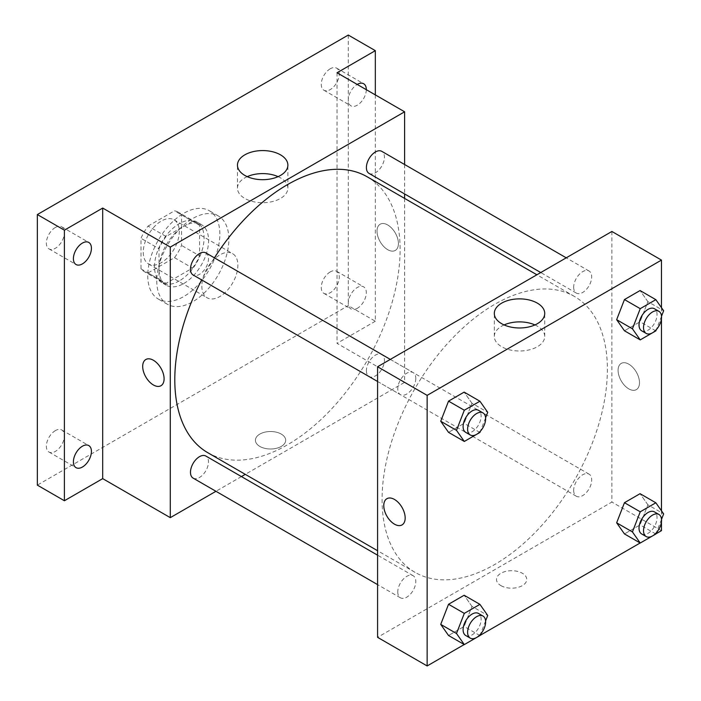 <?xml version="1.0" encoding="UTF-8"?>
<svg xmlns="http://www.w3.org/2000/svg" width="701" height="701" viewBox="0 0 701 701"><rect width="100%" height="100%" fill="white"/><g stroke="black" fill="none" stroke-linecap="round" stroke-linejoin="round"><path stroke-width="0.53" stroke-dasharray="3.5 2.63" d="M201.835 286.113A25.49 14.721 120 0 0 207.11 297.776A25.49 14.721 120 0 0 232.601 283.064A25.49 14.721 120 0 0 232.601 253.631A25.49 14.721 120 0 0 212.955 260.457A25.49 14.721 120 0 0 201.835 286.113M143.249 252.29A25.49 14.721 120 0 0 148.533 263.962A25.49 14.721 120 0 0 174.023 249.241A25.49 14.721 120 0 0 174.023 219.807A25.49 14.721 120 0 0 154.378 226.633A25.49 14.721 120 0 0 143.249 252.29M148.051 226.099L174.496 210.835A34.235 19.768 120 0 1 178.396 212.237A34.235 19.768 120 0 1 181.55 214.909L181.55 245.438A34.235 19.768 120 0 1 174.496 257.661L148.051 272.934A34.235 19.768 120 0 1 144.161 271.532A34.235 19.768 120 0 1 140.997 268.86L140.997 238.322A34.235 19.768 120 0 1 148.051 226.099L166.076 236.509L192.521 221.244L174.496 210.835M174.496 257.661L192.521 268.071L166.076 283.335L148.051 272.934M140.997 268.86L159.022 279.261L159.022 248.732L140.997 238.322M159.022 279.261A34.235 19.768 120 0 0 162.185 281.933A34.235 19.768 120 0 0 166.076 283.335M192.521 268.071A34.235 19.768 120 0 0 199.575 255.847L181.55 245.438M192.521 221.244A34.235 19.768 120 0 1 196.42 222.638A34.235 19.768 120 0 1 199.575 225.31L199.575 255.847M166.076 236.509A34.235 19.768 120 0 0 159.022 248.732M179.298 280.908A35.05 20.233 -60 0 1 161.773 282.643A35.05 20.233 -60 0 1 161.773 242.169A35.05 20.233 -60 0 1 196.823 221.937A35.05 20.233 -60 0 1 202.195 250.02A35.05 20.233 -60 0 1 179.298 280.908M183.802 283.511A35.05 20.233 120 0 0 206.707 252.623A35.05 20.233 120 0 0 201.327 224.539A35.05 20.233 120 0 0 174.321 233.924A35.05 20.233 120 0 0 159.022 269.202A35.05 20.233 120 0 0 166.277 285.246A35.05 20.233 120 0 0 183.802 283.511M199.575 225.31L181.55 214.909M147.753 275.703A50.98 29.433 120 0 0 158.312 299.038A50.98 29.433 120 0 0 209.301 269.605A50.98 29.433 120 0 0 209.301 210.738A50.98 29.433 120 0 0 170.01 224.399A50.98 29.433 120 0 0 147.753 275.703M156.77 280.908A50.98 29.433 120 0 0 167.329 304.243A50.98 29.433 120 0 0 218.309 274.81A50.98 29.433 120 0 0 218.309 215.943A50.98 29.433 120 0 0 179.027 229.604A50.98 29.433 120 0 0 156.77 280.908M330.259 68.768A12.749 7.361 120 0 0 321.934 80.002A12.749 7.361 120 0 0 323.888 90.21A12.749 7.361 120 0 0 336.629 82.849A12.749 7.361 120 0 0 336.629 68.137A12.749 7.361 120 0 0 330.259 68.768M55.379 227.466A12.749 7.361 120 0 0 47.055 238.699A12.749 7.361 120 0 0 49.009 248.908A12.749 7.361 120 0 0 61.749 241.556A12.749 7.361 120 0 0 61.749 226.835A12.749 7.361 120 0 0 55.379 227.466M55.379 430.607A12.749 7.361 120 0 0 47.055 441.84A12.749 7.361 120 0 0 49.009 452.049A12.749 7.361 120 0 0 61.749 444.688A12.749 7.361 120 0 0 61.749 429.976A12.749 7.361 120 0 0 55.379 430.607M330.259 271.909A12.749 7.361 120 0 0 321.934 283.134A12.749 7.361 120 0 0 323.888 293.351A12.749 7.361 120 0 0 336.629 285.99A12.749 7.361 120 0 0 336.629 271.278A12.749 7.361 120 0 0 330.259 271.909M348.283 35.05L348.283 305.627L37.355 485.136M375.324 94.889L375.324 321.233L348.283 305.627M375.324 321.233L337.015 343.35L404.608 382.369L245.289 474.349M241.433 476.584L215.943 491.296M259.852 446.441A15.133 8.736 0 0 0 276.343 448.333A15.133 8.736 0 0 0 285.684 440.263A15.133 8.736 0 0 0 270.551 431.518A15.133 8.736 0 0 0 255.418 440.263A15.133 8.736 0 0 0 259.852 446.441A15.133 8.736 0 0 0 276.343 448.325A15.133 8.736 0 0 0 285.684 440.254A15.133 8.736 0 0 0 270.551 431.518A15.133 8.736 0 0 0 255.418 440.254A15.133 8.736 0 0 0 259.852 446.432M366.308 89.684A12.749 7.361 -60 0 1 357.291 105.194A12.749 7.361 -60 0 1 350.921 105.825A12.749 7.361 -60 0 1 348.949 95.669A12.749 7.361 -60 0 1 357.203 84.427M357.291 308.326A12.749 7.361 -60 0 1 350.921 308.957A12.749 7.361 -60 0 1 348.967 298.749A12.749 7.361 -60 0 1 357.291 287.515A12.749 7.361 -60 0 1 363.67 286.884A12.749 7.361 -60 0 1 365.624 297.101A12.749 7.361 -60 0 1 357.291 308.326M337.015 72.773L337.015 343.35M207.794 452.706A159.32 91.98 120 0 0 367.105 360.717A159.32 91.98 120 0 0 367.105 176.757M214.418 257.845A159.32 91.98 120 0 0 201.669 279.918M404.608 164.516L404.608 193.949M404.608 198.409L404.608 382.369M369.041 173.41A12.749 7.361 120 0 0 381.782 166.049A12.749 7.361 120 0 0 381.782 151.337M193.117 478.117A12.749 7.361 120 0 0 205.857 470.757A12.749 7.361 120 0 0 205.857 456.044M366.395 370.715A12.749 7.361 120 0 0 369.041 376.551A12.749 7.361 120 0 0 381.782 369.19A12.749 7.361 120 0 0 381.782 354.478A12.749 7.361 120 0 0 371.959 357.887A12.749 7.361 120 0 0 366.395 370.715M205.857 252.903A12.749 7.361 -60 0 1 208.504 258.739A12.749 7.361 -60 0 1 202.939 271.567A12.749 7.361 -60 0 1 193.117 274.976M377.015 231.155A15.133 8.736 -120 0 0 383.622 246.384A15.133 8.736 -120 0 0 395.285 250.441A15.133 8.736 -120 0 0 395.285 232.96A15.133 8.736 -120 0 0 380.144 224.224A15.133 8.736 -120 0 0 377.015 231.155A15.133 8.736 -120 0 0 383.613 246.384A15.133 8.736 -120 0 0 395.276 250.441A15.133 8.736 -120 0 0 395.276 232.96A15.133 8.736 -120 0 0 380.144 224.224A15.133 8.736 -120 0 0 377.007 231.155M145.826 359.508L145.826 359.508A15.133 8.736 60 0 1 157.488 363.556A15.133 8.736 60 0 1 164.095 378.794A15.133 8.736 60 0 1 160.958 385.716A15.133 8.736 60 0 1 160.958 385.725L160.958 385.725M278.095 176.643A25.21 14.555 180 0 1 287.874 188.148A25.21 14.555 180 0 1 272.312 201.599A25.21 14.555 180 0 1 244.842 198.444A25.21 14.555 180 0 1 237.455 188.148A25.21 14.555 180 0 1 247.234 176.643M382.08 499.445A159.32 91.98 120 0 0 415.08 572.375A159.32 91.98 120 0 0 574.391 480.395A159.32 91.98 120 0 0 574.391 296.427A159.32 91.98 120 0 0 451.619 339.109A159.32 91.98 120 0 0 382.08 499.445M415.789 378.417A12.749 7.361 -60 0 1 410.225 391.237A12.749 7.361 -60 0 1 400.402 394.654A12.749 7.361 -60 0 1 400.402 379.942A12.749 7.361 -60 0 1 413.143 372.582A12.749 7.361 -60 0 1 415.789 378.417M573.681 490.393A12.749 7.361 120 0 0 576.327 496.229A12.749 7.361 120 0 0 589.068 488.869A12.749 7.361 120 0 0 589.068 474.148A12.749 7.361 120 0 0 579.245 477.565A12.749 7.361 120 0 0 573.681 490.393M397.765 591.959A12.749 7.361 120 0 0 400.402 597.795A12.749 7.361 120 0 0 413.143 590.435A12.749 7.361 120 0 0 413.143 575.714A12.749 7.361 120 0 0 403.32 579.131A12.749 7.361 120 0 0 397.765 591.959M573.681 287.252A12.749 7.361 120 0 0 576.327 293.088A12.749 7.361 120 0 0 589.068 285.728A12.749 7.361 120 0 0 589.068 271.015A12.749 7.361 120 0 0 579.245 274.424A12.749 7.361 120 0 0 573.681 287.252M611.894 231.47L611.894 502.047L377.576 637.332M661.464 530.666L611.894 502.047M655.891 533.882L640.144 542.977M479.966 635.448L464.22 644.543M500.926 585.624A15.133 8.736 0 0 0 517.426 587.517A15.133 8.736 0 0 0 526.766 579.447A15.133 8.736 0 0 0 511.634 570.71A15.133 8.736 0 0 0 496.492 579.447A15.133 8.736 0 0 0 500.926 585.624M647.873 301.658L640.066 290.547L647.873 301.658L640.066 321.768L624.46 330.784L640.066 321.768L647.873 301.658L663.645 310.762M471.948 606.365L464.15 595.254L471.948 606.365L464.15 626.475L448.535 635.492L464.15 626.475L471.948 606.365L487.721 615.469M661.464 307.66L661.464 318.692M661.464 510.792L661.464 521.833M647.873 504.79L640.066 493.688L647.873 504.79L640.066 524.909L624.46 533.925L640.066 524.909L647.873 504.79L663.645 513.903M471.948 403.224L464.15 392.122L471.948 403.224L464.15 423.343L448.535 432.351L464.15 423.343L471.948 403.224L487.721 412.328M618.089 370.338A15.133 8.736 -120 0 0 624.696 385.568A15.133 8.736 -120 0 0 636.359 389.625A15.133 8.736 -120 0 0 636.359 372.143A15.133 8.736 -120 0 0 621.226 363.407A15.133 8.736 -120 0 0 618.089 370.338A15.133 8.736 -120 0 0 624.696 385.568A15.133 8.736 -120 0 0 636.359 389.625A15.133 8.736 -120 0 0 636.359 372.152A15.133 8.736 -120 0 0 621.217 363.407A15.133 8.736 -120 0 0 618.089 370.338M386.908 498.691L386.899 498.691A15.133 8.736 60 0 1 386.908 498.691A15.133 8.736 60 0 1 398.571 502.748A15.133 8.736 60 0 1 405.178 517.978A15.133 8.736 60 0 1 402.041 524.909L402.041 524.909M534.942 324.931A25.21 14.555 180 0 1 544.73 336.445A25.21 14.555 180 0 1 529.167 349.887A25.21 14.555 180 0 1 501.697 346.732A25.21 14.555 180 0 1 494.31 336.445A25.21 14.555 180 0 1 504.089 324.931M500.926 585.615A15.133 8.736 0 0 0 517.426 587.517A15.133 8.736 0 0 0 526.766 579.438A15.133 8.736 0 0 0 511.634 570.702A15.133 8.736 0 0 0 496.492 579.438A15.133 8.736 0 0 0 500.926 585.615M485.591 417.814L480.395 431.211M465.744 432.377A12.749 7.361 120 0 0 478.485 425.016A12.749 7.361 120 0 0 478.485 410.304M479.922 432.447L464.15 423.343M661.516 316.247L656.32 329.645M641.66 330.811A12.749 7.361 120 0 0 654.41 323.45A12.749 7.361 120 0 0 654.41 308.738M655.838 330.881L640.066 321.768M485.591 620.955L480.395 634.344M465.744 635.518A12.749 7.361 120 0 0 478.485 628.157A12.749 7.361 120 0 0 478.485 613.445M479.922 635.579L464.15 626.475M661.516 519.388L656.32 532.778M641.66 533.952A12.749 7.361 120 0 0 654.41 526.591A12.749 7.361 120 0 0 654.41 511.87M655.838 534.013L640.066 524.909M148.533 263.962L207.11 297.776M174.023 219.807L232.601 253.631M201.327 224.539L196.823 221.937M166.277 285.246L161.773 282.643M196.42 222.638L178.396 212.237M162.185 281.933L144.161 271.532M218.309 215.943L209.301 210.738M167.329 304.243L158.312 299.038M323.888 293.351L350.921 308.957M336.629 271.278L363.67 286.884M49.009 452.049L76.041 467.663M61.749 429.976L88.79 445.582M49.009 248.908L76.041 264.522M61.749 226.835L88.79 242.45M323.888 90.21L350.921 105.825M336.629 68.137L363.67 83.743M287.874 188.148L287.874 165.129M237.455 188.148L237.455 165.129M574.391 296.427L536.887 274.774M415.08 572.375L377.576 550.723M377.576 381.475L400.402 394.654M390.317 359.403L413.143 372.582M589.068 474.148L381.782 354.478M576.327 496.229L369.041 376.551M413.143 575.714L377.576 555.183M400.402 597.795L377.576 584.616M589.068 271.015L566.242 257.828M576.327 293.088L540.751 272.549M544.73 336.445L544.73 313.426M494.31 336.445L494.31 313.426"/><path stroke-width="1.05" d="M215.943 491.296L170.29 517.653L102.697 478.634L64.396 500.751L37.355 485.136L37.355 214.559L348.283 35.05L375.324 50.656L375.324 94.889M245.289 474.349L241.433 476.584M82.42 467.032A12.749 7.361 -60 0 1 76.041 467.663A12.749 7.361 -60 0 1 74.087 457.446A12.749 7.361 -60 0 1 82.42 446.213A12.749 7.361 -60 0 1 88.79 445.582A12.749 7.361 -60 0 1 90.744 455.799A12.749 7.361 -60 0 1 82.42 467.032M82.42 263.891A12.749 7.361 -60 0 1 76.041 264.522A12.749 7.361 -60 0 1 74.087 254.305A12.749 7.361 -60 0 1 82.42 243.081A12.749 7.361 -60 0 1 88.79 242.45A12.749 7.361 -60 0 1 90.744 252.658A12.749 7.361 -60 0 1 82.42 263.891M102.697 478.634L102.697 208.057L64.396 230.173L37.355 214.559M64.396 500.751L64.396 230.173M170.29 517.653L170.29 247.085L102.697 208.057M170.29 247.085L404.608 111.801L337.015 72.773L375.324 50.656M244.842 175.425A25.21 14.555 180 0 1 237.455 165.129A25.21 14.555 180 0 1 262.665 150.575A25.21 14.555 180 0 1 287.874 165.129A25.21 14.555 180 0 1 272.312 178.58A25.21 14.555 180 0 1 244.842 175.425M357.203 84.427A12.749 7.361 -60 0 1 357.291 84.374A12.749 7.361 -60 0 1 363.67 83.743A12.749 7.361 -60 0 1 366.308 89.684M201.669 279.918A159.32 91.98 120 0 0 174.794 379.767A159.32 91.98 120 0 0 207.794 452.706L377.576 550.723M536.887 274.774L367.105 176.757A159.32 91.98 120 0 0 214.418 257.845M404.608 111.801L404.608 164.516M404.608 193.949L404.608 198.409M566.242 257.828L381.782 151.337A12.749 7.361 120 0 0 371.959 154.755A12.749 7.361 120 0 0 366.395 167.574A12.749 7.361 120 0 0 369.041 173.41L540.751 272.549M377.576 555.183L205.857 456.044A12.749 7.361 120 0 0 196.035 459.462A12.749 7.361 120 0 0 190.479 472.281A12.749 7.361 120 0 0 193.117 478.117L377.576 584.616M377.576 381.475L193.117 274.976A12.749 7.361 -60 0 1 193.117 260.264A12.749 7.361 -60 0 1 205.857 252.903L390.317 359.403M164.095 378.794A15.133 8.736 60 0 1 160.958 385.725A15.133 8.736 60 0 1 145.826 376.98A15.133 8.736 60 0 1 145.826 359.508A15.133 8.736 60 0 1 157.488 363.565A15.133 8.736 60 0 1 164.095 378.794M160.958 385.725A15.133 8.736 60 0 1 145.826 376.98A15.133 8.736 60 0 1 145.826 359.508M247.234 176.643A25.21 14.555 180 0 1 278.095 176.643M464.22 644.543L427.146 665.95L377.576 637.332L377.576 366.754L611.894 231.47L661.464 260.089L661.464 307.66M661.464 521.833L661.464 530.666L655.891 533.882M640.144 542.977L479.966 635.448M624.46 330.784L616.652 319.682L624.46 299.564L640.066 290.547L624.46 299.564L616.652 319.682L624.46 330.784L640.232 339.889L632.425 328.787L640.232 308.668L655.838 299.66L663.645 310.762L661.516 316.247M448.535 635.492L440.727 624.389L448.535 604.271L464.15 595.254L448.535 604.271L440.727 624.389L448.535 635.492L464.307 644.596L456.5 633.494L464.307 613.375L479.922 604.367L487.721 615.469L485.591 620.955M661.464 318.692L661.464 510.792M427.146 665.95L427.146 395.373L661.464 260.089M624.46 533.925L616.652 522.815L624.46 502.705L640.066 493.688L624.46 502.705L616.652 522.815L624.46 533.925L640.232 543.03L632.425 531.928L640.232 511.809L655.838 502.792L663.645 513.903L661.516 519.388M448.535 432.351L440.727 421.248L448.535 401.13L464.15 392.122L448.535 401.13L440.727 421.248L448.535 432.351L464.307 441.455L456.5 430.353L464.307 410.234L479.922 401.226L487.721 412.328L485.591 417.814M427.146 395.373L377.576 366.754M501.697 323.713A25.21 14.555 180 0 1 494.31 313.426A25.21 14.555 180 0 1 519.52 298.871A25.21 14.555 180 0 1 544.73 313.426A25.21 14.555 180 0 1 529.167 326.868A25.21 14.555 180 0 1 501.697 323.713M405.169 517.978A15.133 8.736 60 0 1 402.041 524.909A15.133 8.736 60 0 1 386.899 516.173A15.133 8.736 60 0 1 386.899 498.691A15.133 8.736 60 0 1 398.562 502.748A15.133 8.736 60 0 1 405.169 517.978M402.041 524.909A15.133 8.736 60 0 1 386.908 516.164A15.133 8.736 60 0 1 386.899 498.691M504.089 324.931A25.21 14.555 180 0 1 534.942 324.931M480.395 431.211L479.922 432.447L464.307 441.455M482.989 412.907L478.485 410.304A12.749 7.361 120 0 0 468.662 413.721A12.749 7.361 120 0 0 463.098 426.541A12.749 7.361 120 0 0 465.744 432.377L470.248 434.979A12.749 7.361 120 0 0 482.989 427.619A12.749 7.361 120 0 0 482.989 412.907A12.749 7.361 120 0 0 473.166 416.315A12.749 7.361 120 0 0 467.611 429.143A12.749 7.361 120 0 0 470.248 434.979M456.5 430.353L440.727 421.248M464.307 410.234L448.535 401.13M479.922 401.226L464.15 392.122M656.32 329.645L655.838 330.881L640.232 339.889M658.914 311.34L654.41 308.738A12.749 7.361 120 0 0 644.587 312.147A12.749 7.361 120 0 0 639.023 324.975A12.749 7.361 120 0 0 641.66 330.811L646.173 333.413A12.749 7.361 120 0 0 658.914 326.053A12.749 7.361 120 0 0 658.914 311.34A12.749 7.361 120 0 0 649.091 314.749A12.749 7.361 120 0 0 643.527 327.577A12.749 7.361 120 0 0 646.173 333.413M632.425 328.787L616.652 319.682M640.232 308.668L624.46 299.564M655.838 299.66L640.066 290.547M480.395 634.344L479.922 635.579L464.307 644.596M482.989 616.048L478.485 613.445A12.749 7.361 120 0 0 468.662 616.854A12.749 7.361 120 0 0 463.098 629.682A12.749 7.361 120 0 0 465.744 635.518L470.248 638.12A12.749 7.361 120 0 0 482.989 630.76A12.749 7.361 120 0 0 482.989 616.048A12.749 7.361 120 0 0 473.166 619.456A12.749 7.361 120 0 0 467.611 632.284A12.749 7.361 120 0 0 470.248 638.12M456.5 633.494L440.727 624.389M464.307 613.375L448.535 604.271M479.922 604.367L464.15 595.254M656.32 532.778L655.838 534.013L640.232 543.03M658.914 514.473L654.41 511.87A12.749 7.361 120 0 0 644.587 515.288A12.749 7.361 120 0 0 639.023 528.116A12.749 7.361 120 0 0 641.66 533.952L646.173 536.554A12.749 7.361 120 0 0 658.914 529.194A12.749 7.361 120 0 0 658.914 514.473A12.749 7.361 120 0 0 649.091 517.89A12.749 7.361 120 0 0 643.527 530.718A12.749 7.361 120 0 0 646.173 536.554M632.425 531.928L616.652 522.815M640.232 511.809L624.46 502.705M655.838 502.792L640.066 493.688"/></g></svg>
